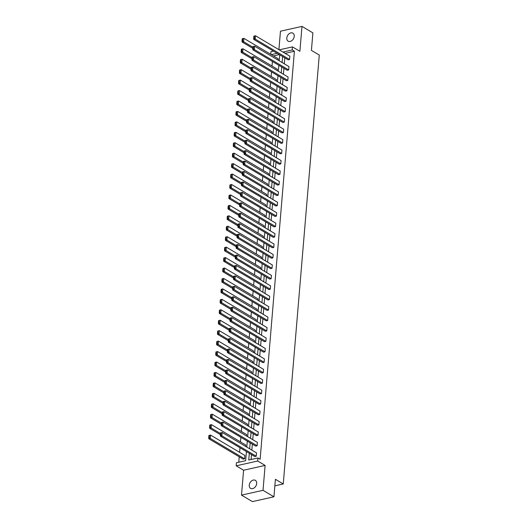 <?xml version="1.0" encoding="UTF-8"?>
<svg xmlns="http://www.w3.org/2000/svg" width="528" height="528" viewBox="0 0 528 528"><rect width="100%" height="100%" fill="white"/><g stroke="black" fill="none" stroke-linecap="round" stroke-linejoin="round"><path stroke-width="0.79" d="M294.241 36.333A4.666 3.353 120.7 0 1 291.944 40.557A4.666 3.353 120.7 0 1 288.136 41.177A4.666 3.353 120.7 0 1 286.796 37.996A4.666 3.353 120.7 0 1 289.093 33.772A4.666 3.353 120.7 0 1 292.901 33.152A4.666 3.353 120.7 0 1 294.241 36.333M256.687 483.523A4.666 3.353 120.7 0 1 254.397 487.747A4.666 3.353 120.7 0 1 250.582 488.367A4.666 3.353 120.7 0 1 249.242 485.186A4.666 3.353 120.7 0 1 251.539 480.962A4.666 3.353 120.7 0 1 255.347 480.341A4.666 3.353 120.7 0 1 256.687 483.523M279.226 49.843L292.472 46.886L299.891 51.295L301.983 26.4L312.893 32.881L311.421 50.378L319.275 55.044L283.259 483.965L275.405 479.299L273.933 496.795L252.41 501.6L241.501 495.119L263.023 490.321L265.115 465.425L257.697 461.017L236.174 465.821L236.432 462.772L245.652 460.713L246.418 451.572M273.933 496.795L263.023 490.321M301.983 26.4L280.46 31.205L278.909 49.658M265.115 465.425L243.593 470.224L241.501 495.119M243.593 470.224L236.174 465.821M272.422 61.466L272.039 66.04M271.544 71.907L271.161 76.481M270.666 82.348L270.283 86.922M269.788 92.783L269.405 97.363M268.917 103.224L268.528 107.804M268.039 113.665L267.656 118.239M267.161 124.106L266.779 128.68M266.284 134.548L265.901 139.121M265.406 144.989L265.023 149.563M264.528 155.43L264.145 160.004M263.657 165.865L263.267 170.445M262.779 176.306L262.396 180.886M261.901 186.747L261.518 191.321M261.023 197.188L260.641 201.762M260.146 207.629L259.763 212.203M259.268 218.071L258.885 222.644M258.397 228.505L258.007 233.086M257.519 238.946L257.136 243.527M256.641 249.388L256.258 253.961M255.763 259.829L255.38 264.403M254.885 270.27L254.503 274.844M254.008 280.711L253.625 285.285M253.136 291.152L252.747 295.726M252.259 301.587L251.876 306.167M251.381 312.028L250.998 316.602M250.503 322.469L250.12 327.043M249.625 332.911L249.242 337.484M248.747 343.352L248.365 347.926M247.876 353.793L247.487 358.367M246.998 364.228L246.616 368.808M246.121 374.669L245.738 379.249M245.243 385.11L244.86 389.684M244.365 395.551L243.982 400.125M243.487 405.992L243.104 410.566M242.616 416.434L242.227 421.007M241.738 426.868L241.355 431.449M240.86 437.309L240.478 441.89M239.983 447.751L239.6 452.324M239.224 456.806L238.768 462.251M270.732 54.305L270.95 51.691L273.471 51.13M274.857 485.839L283.259 483.965M287.232 70.264L288.691 69.94L254.338 49.54L252.886 49.863L287.232 70.264M252.991 46.583L252.793 48.926L253.374 48.794L253.572 46.451L252.991 46.583L254.621 46.193L288.968 66.594L288.691 69.94M285.483 91.146L286.935 90.823L252.582 70.415L251.13 70.739L285.483 91.146M251.236 67.465L251.044 69.808L251.625 69.676L251.816 67.333L251.236 67.465L252.866 67.069L287.219 87.476L286.935 90.823M283.727 112.022L285.179 111.698L250.833 91.298L249.374 91.621L283.727 112.022M249.487 88.341L249.289 90.684L249.869 90.559L250.067 88.216L249.487 88.341L251.11 87.952L285.463 108.352L285.179 111.698M281.972 132.904L283.43 132.581L249.077 112.18L247.625 112.504L281.972 132.904M247.731 109.223L247.533 111.566L248.114 111.434L248.312 109.091L247.731 109.223L249.361 108.834L283.708 129.235L283.43 132.581M280.223 153.787L281.675 153.463L247.322 133.056L245.87 133.379L280.223 153.787M245.975 130.106L245.784 132.449L246.365 132.317L246.556 129.974L245.975 130.106L247.606 129.71L281.959 150.117L281.675 153.463M278.467 174.669L279.919 174.339L245.573 153.938L244.114 154.262L278.467 174.669M244.226 150.982L244.028 153.325L244.609 153.199L244.807 150.856L244.226 150.982L245.85 150.592L280.203 170.993L279.919 174.339M276.718 195.545L278.17 195.221L243.817 174.821L242.365 175.144L276.718 195.545M242.471 171.864L242.273 174.207L242.854 174.075L243.052 171.732L242.471 171.864L244.101 171.475L278.447 191.875L278.17 195.221M274.963 216.427L276.415 216.104L242.062 195.697L240.61 196.027L274.963 216.427M240.715 192.746L240.524 195.089L241.105 194.957L241.303 192.614L240.715 192.746L242.345 192.35L276.698 212.758L276.415 216.104M273.207 237.31L274.666 236.98L240.313 216.579L238.854 216.902L273.207 237.31M238.966 213.622L238.768 215.965L239.349 215.84L239.547 213.497L238.966 213.622L240.59 213.233L274.943 233.633L274.666 236.98M271.458 258.185L272.91 257.862L238.557 237.461L237.105 237.785L271.458 258.185M237.211 234.505L237.013 236.848L237.593 236.716L237.791 234.379L237.211 234.505L238.841 234.115L273.187 254.516L272.91 257.862M269.702 279.068L271.154 278.744L236.801 258.337L235.349 258.667L269.702 279.068M235.455 255.387L235.264 257.73L235.844 257.598L236.042 255.255L235.455 255.387L237.085 254.991L271.438 275.398L271.154 278.744M267.947 299.95L269.405 299.627L235.052 279.22L233.594 279.543L267.947 299.95M233.706 276.269L233.508 278.606L234.089 278.48L234.287 276.137L233.706 276.269L235.33 275.873L269.683 296.281L269.405 299.627M266.198 320.826L267.65 320.503L233.297 300.102L231.845 300.425L266.198 320.826M231.95 297.145L231.752 299.488L232.333 299.356L232.531 297.02L231.95 297.145L233.581 296.756L267.927 317.156L267.65 320.503M264.442 341.708L265.894 341.385L231.541 320.978L230.089 321.308L264.442 341.708M230.195 318.028L230.003 320.371L230.584 320.239L230.782 317.896L230.195 318.028L231.825 317.632L266.178 338.039L265.894 341.385M262.687 362.591L264.145 362.267L229.792 341.86L228.334 342.184L262.687 362.591M228.446 338.91L228.248 341.246L228.829 341.121L229.027 338.778L228.446 338.91L230.069 338.514L264.422 358.921L264.145 362.267M260.938 383.467L262.39 383.143L228.037 362.743L226.585 363.066L260.938 383.467M226.69 359.786L226.492 362.129L227.073 362.003L227.271 359.66L226.69 359.786L228.32 359.396L262.667 379.797L262.39 383.143M259.182 404.349L260.634 404.026L226.281 383.625L224.829 383.948L259.182 404.349M224.935 380.668L224.743 383.011L225.324 382.879L225.522 380.536L224.935 380.668L226.565 380.279L260.918 400.679L260.634 404.026M257.426 425.231L258.885 424.908L224.532 404.501L223.073 404.824L257.426 425.231M223.186 401.551L222.988 403.894L223.568 403.762L223.766 401.419L223.186 401.551L224.809 401.155L259.162 421.562L258.885 424.908M255.677 446.107L257.129 445.784L222.776 425.383L221.324 425.707L255.677 446.107M221.43 422.426L221.232 424.769L221.813 424.644L222.011 422.301L221.43 422.426L223.06 422.037L257.407 442.438L257.129 445.784M249.302 453.288L248.734 460.027L257.954 457.974L260.132 459.268L294.4 51.229L285.173 53.374M284.797 57.856L284.295 63.815M283.919 68.297L283.417 74.257M283.041 78.738L282.539 84.698M282.163 89.173L281.668 95.139M281.292 99.614L280.79 105.58M280.414 110.055L279.913 116.015M279.536 120.496L279.035 126.456M278.659 130.937L278.157 136.897M277.781 141.379L277.279 147.338M276.903 151.813L276.408 157.78M276.032 162.254L275.53 168.221M275.154 172.696L274.652 178.655M274.276 183.137L273.775 189.097M273.398 193.578L272.897 199.538M272.521 204.019L272.019 209.979M271.643 214.454L271.148 220.42M270.772 224.895L270.27 230.861M269.894 235.336L269.392 241.303M269.016 245.777L268.514 251.737M268.138 256.219L267.637 262.178M267.26 266.66L266.759 272.62M266.383 277.101L265.888 283.061M265.511 287.536L265.01 293.502M264.634 297.977L264.132 303.943M263.756 308.418L263.254 314.378M262.878 318.859L262.376 324.819M262 329.3L261.499 335.26M261.122 339.742L260.627 345.701M260.251 350.176L259.75 356.143M259.373 360.617L258.872 366.584M258.496 371.059L257.994 377.025M257.618 381.5L257.116 387.46M256.74 391.941L256.238 397.901M255.862 402.382L255.367 408.342M254.991 412.823L254.489 418.783M254.113 423.258L253.612 429.224M253.235 433.699L252.734 439.666M252.358 444.14L251.856 450.1M251.48 454.582L251.071 459.505M254.8 456.548L256.252 456.225L221.899 435.824L220.447 436.148L254.8 456.548M220.552 432.868L220.354 435.211L220.942 435.079L221.133 432.742L220.552 432.868L222.182 432.478L256.535 452.879L256.252 456.225M256.549 435.673L258.007 435.343L223.654 414.942L222.202 415.265L256.549 435.673M222.308 411.985L222.11 414.328L222.691 414.203L222.889 411.86L222.308 411.985L223.931 411.596L258.284 431.996L258.007 435.343M258.304 414.79L259.756 414.467L225.41 394.06L223.951 394.39L258.304 414.79M224.063 391.109L223.865 393.452L224.446 393.32L224.644 390.977L224.063 391.109L225.687 390.713L260.04 411.121L259.756 414.467M260.06 393.908L261.512 393.584L227.159 373.184L225.707 373.507L260.06 393.908M225.812 370.227L225.614 372.57L226.202 372.438L226.393 370.095L225.812 370.227L227.443 369.838L261.796 390.238L261.512 393.584M261.809 373.032L263.267 372.702L228.914 352.301L227.462 352.625L261.809 373.032M227.568 349.345L227.37 351.688L227.951 351.562L228.149 349.219L227.568 349.345L229.192 348.955L263.545 369.356L263.267 372.702M263.564 352.15L265.016 351.826L230.67 331.419L229.211 331.749L263.564 352.15M229.324 328.469L229.126 330.812L229.706 330.68L229.904 328.337L229.324 328.469L230.947 328.073L265.3 348.48L265.016 351.826M265.32 331.267L266.772 330.944L232.419 310.543L230.967 310.867L265.32 331.267M231.073 307.586L230.875 309.929L231.462 309.797L231.653 307.454L231.073 307.586L232.703 307.197L267.056 327.598L266.772 330.944M267.069 310.391L268.528 310.061L234.175 289.661L232.723 289.984L267.069 310.391M232.828 286.704L232.63 289.047L233.211 288.922L233.409 286.579L232.828 286.704L234.452 286.315L268.805 306.715L268.528 310.061M268.825 289.509L270.277 289.186L235.93 268.778L234.472 269.102L268.825 289.509M234.584 265.828L234.386 268.171L234.967 268.039L235.165 265.696L234.584 265.828L236.207 265.432L270.56 285.839L270.277 289.186M270.58 268.627L272.032 268.303L237.679 247.903L236.227 248.226L270.58 268.627M236.333 244.946L236.135 247.289L236.722 247.157L236.914 244.814L236.333 244.946L237.963 244.556L272.316 264.957L272.032 268.303M272.329 247.744L273.788 247.421L239.435 227.02L237.983 227.344L272.329 247.744M238.088 224.063L237.89 226.406L238.471 226.281L238.669 223.938L238.088 224.063L239.712 223.674L274.065 244.075L273.788 247.421M274.085 226.868L275.537 226.545L241.19 206.138L239.732 206.461L274.085 226.868M239.844 203.188L239.646 205.531L240.227 205.399L240.425 203.056L239.844 203.188L241.468 202.792L275.821 223.199L275.537 226.545M275.84 205.986L277.292 205.663L242.939 185.262L241.487 185.585L275.84 205.986M241.593 182.305L241.395 184.648L241.982 184.516L242.174 182.173L241.593 182.305L243.223 181.916L277.576 202.316L277.292 205.663M277.589 185.104L279.048 184.78L244.695 164.38L243.243 164.703L277.589 185.104M243.349 161.423L243.151 163.766L243.731 163.634L243.929 161.297L243.349 161.423L244.972 161.033L279.325 181.434L279.048 184.78M279.345 164.228L280.797 163.904L246.451 143.497L244.992 143.821L279.345 164.228M245.104 140.547L244.906 142.883L245.487 142.758L245.685 140.415L245.104 140.547L246.728 140.151L281.081 160.558L280.797 163.904M281.101 143.345L282.553 143.022L248.2 122.615L246.748 122.945L281.101 143.345M246.853 119.665L246.655 122.008L247.243 121.876L247.434 119.533L246.853 119.665L248.483 119.269L282.836 139.676L282.553 143.022M282.85 122.463L284.308 122.14L249.955 101.739L248.503 102.062L282.85 122.463M248.609 98.782L248.411 101.125L248.992 100.993L249.19 98.657L248.609 98.782L250.232 98.393L284.585 118.793L284.308 122.14M284.605 101.587L286.057 101.257L251.711 80.857L250.252 81.18L284.605 101.587M250.364 77.906L250.166 80.243L250.747 80.117L250.945 77.774L250.364 77.906L251.988 77.51L286.341 97.911L286.057 101.257M286.361 80.705L287.813 80.381L253.46 59.974L252.008 60.304L286.361 80.705M252.113 57.024L251.915 59.367L252.503 59.235L252.694 56.892L252.113 57.024L253.744 56.628L288.097 77.035L287.813 80.381M288.11 59.822L289.568 59.499L255.215 39.098L253.763 39.422L288.11 59.822M253.869 36.142L253.671 38.485L254.252 38.353L254.45 36.01L253.869 36.142L255.493 35.752L289.846 56.153L289.568 59.499M257.954 457.974L257.697 461.017M292.472 46.886L292.215 49.936L282.988 52.081M294.4 51.229L292.215 49.936M282.612 56.555L282.11 62.522M281.734 66.997L281.239 72.963M280.863 77.438L280.361 83.404M279.985 87.879L279.484 93.839M279.107 98.32L278.606 104.28M278.23 108.761L277.728 114.721M277.352 119.203L276.85 125.162M276.474 129.637L275.979 135.604M275.603 140.078L275.101 146.045M274.725 150.52L274.223 156.479M273.847 160.961L273.346 166.921M272.969 171.402L272.468 177.362M272.092 181.843L271.59 187.803M271.214 192.278L270.719 198.244M270.343 202.719L269.841 208.685M269.465 213.16L268.963 219.127M268.587 223.601L268.085 229.561M267.709 234.043L267.208 240.002M266.831 244.484L266.33 250.444M265.954 254.925L265.459 260.885M265.082 265.36L264.581 271.326M264.205 275.801L263.703 281.767M263.327 286.242L262.825 292.202M262.449 296.683L261.947 302.643M261.571 307.124L261.07 313.084M260.693 317.566L260.198 323.525M259.822 328L259.321 333.967M258.944 338.441L258.443 344.408M258.067 348.883L257.565 354.842M257.189 359.324L256.687 365.284M256.311 369.765L255.809 375.725M255.44 380.206L254.938 386.166M254.562 390.641L254.06 396.607M253.684 401.082L253.183 407.048M252.806 411.523L252.305 417.49M251.929 421.964L251.427 427.924M251.051 432.406L250.549 438.365M250.18 442.847L249.678 448.807M277.127 53.302L271.247 54.615M246.794 447.097L247.295 441.131M247.672 436.656L248.173 430.696M248.549 426.215L249.051 420.255M249.427 415.774L249.922 409.814M250.298 405.332L250.8 399.373M251.176 394.898L251.678 388.931M252.054 384.457L252.556 378.49M252.932 374.015L253.433 368.049M253.81 363.574L254.311 357.614M254.687 353.133L255.182 347.173M255.559 342.692L256.06 336.732M256.436 332.251L256.938 326.291M257.314 321.816L257.816 315.85M258.192 311.375L258.694 305.408M259.07 300.934L259.571 294.974M259.948 290.492L260.443 284.533M260.819 280.051L261.32 274.091M261.697 269.61L262.198 263.65M262.574 259.175L263.076 253.209M263.452 248.734L263.954 242.768M264.33 238.293L264.832 232.333M265.208 227.852L265.703 221.892M266.079 217.411L266.581 211.451M266.957 206.969L267.458 201.01M267.835 196.535L268.336 190.568M268.712 186.094L269.214 180.127M269.59 175.652L270.092 169.686M270.468 165.211L270.963 159.251M271.339 154.77L271.841 148.81M272.217 144.329L272.719 138.369M273.095 133.888L273.596 127.928M273.973 123.453L274.474 117.487M274.85 113.012L275.352 107.045M275.728 102.571L276.223 96.611M276.599 92.129L277.101 86.17M277.477 81.688L277.979 75.728M278.355 71.247L278.857 65.287M279.233 60.812L279.734 54.846M279.312 54.595L273.431 55.909M242.233 38.735L242.035 41.078L242.623 40.953L242.814 38.61L242.233 38.735L243.863 38.346L278.216 58.747L278.098 60.133M241.355 49.177L241.164 51.52L241.745 51.394L241.943 49.051L241.355 49.177L242.986 48.787L277.339 69.188L277.22 70.574M240.484 59.618L240.286 61.961L240.867 61.829L241.065 59.486L240.484 59.618L242.108 59.228L276.461 79.629L276.342 81.015M239.606 70.059L239.408 72.402L239.989 72.27L240.187 69.927L239.606 70.059L241.23 69.67L275.583 90.07L275.464 91.456M238.729 80.5L238.531 82.843L239.111 82.711L239.309 80.368L238.729 80.5L240.352 80.104L274.705 100.511L274.593 101.897M237.851 90.941L237.653 93.284L238.234 93.152L238.432 90.809L237.851 90.941L239.481 90.545L273.827 110.953L273.715 112.339M236.973 101.383L236.775 103.719L237.362 103.594L237.554 101.251L236.973 101.383L238.603 100.987L272.956 121.387L272.837 122.78M236.095 111.817L235.904 114.16L236.485 114.035L236.683 111.692L236.095 111.817L237.725 111.428L272.078 131.828L271.96 133.214M235.224 122.258L235.026 124.601L235.607 124.469L235.805 122.133L235.224 122.258L236.848 121.869L271.201 142.27L271.082 143.656M234.346 132.7L234.148 135.043L234.729 134.911L234.927 132.568L234.346 132.7L235.97 132.31L270.323 152.711L270.211 154.097M233.468 143.141L233.27 145.484L233.851 145.352L234.049 143.009L233.468 143.141L235.099 142.745L269.445 163.152L269.333 164.538M232.591 153.582L232.393 155.925L232.973 155.793L233.171 153.45L232.591 153.582L234.221 153.186L268.567 173.593L268.455 174.979M231.713 164.023L231.515 166.36L232.102 166.234L232.294 163.891L231.713 164.023L233.343 163.627L267.696 184.034L267.577 185.42M230.835 174.458L230.644 176.801L231.224 176.675L231.422 174.332L230.835 174.458L232.465 174.068L266.818 194.469L266.699 195.855M229.964 184.899L229.766 187.242L230.347 187.11L230.545 184.774L229.964 184.899L231.587 184.51L265.94 204.91L265.822 206.296M229.086 195.34L228.888 197.683L229.469 197.551L229.667 195.208L229.086 195.34L230.71 194.951L265.063 215.351L264.95 216.737M228.208 205.781L228.01 208.124L228.591 207.992L228.789 205.649L228.208 205.781L229.838 205.392L264.185 225.793L264.073 227.179M227.33 216.223L227.132 218.566L227.713 218.434L227.911 216.091L227.33 216.223L228.961 215.827L263.307 236.234L263.195 237.62M226.453 226.664L226.255 229.007L226.842 228.875L227.033 226.532L226.453 226.664L228.083 226.268L262.436 246.675L262.317 248.061M225.575 237.098L225.383 239.441L225.964 239.316L226.162 236.973L225.575 237.098L227.205 236.709L261.558 257.11L261.439 258.502M224.704 247.54L224.506 249.883L225.086 249.757L225.284 247.414L224.704 247.54L226.327 247.15L260.68 267.551L260.561 268.937M223.826 257.981L223.628 260.324L224.209 260.192L224.407 257.849L223.826 257.981L225.449 257.591L259.802 277.992L259.69 279.378M222.948 268.422L222.75 270.765L223.331 270.633L223.529 268.29L222.948 268.422L224.578 268.033L258.925 288.433L258.812 289.819M222.07 278.863L221.872 281.206L222.453 281.074L222.651 278.731L222.07 278.863L223.7 278.467L258.053 298.874L257.935 300.26M221.192 289.304L220.994 291.647L221.582 291.515L221.773 289.172L221.192 289.304L222.823 288.908L257.176 309.316L257.057 310.702M220.315 299.746L220.123 302.082L220.704 301.957L220.902 299.614L220.315 299.746L221.945 299.35L256.298 319.75L256.179 321.143M219.443 310.18L219.245 312.523L219.826 312.398L220.024 310.055L219.443 310.18L221.067 309.791L255.42 330.191L255.301 331.577M218.566 320.621L218.368 322.964L218.948 322.832L219.146 320.496L218.566 320.621L220.189 320.232L254.542 340.633L254.43 342.019M217.688 331.063L217.49 333.406L218.071 333.274L218.269 330.931L217.688 331.063L219.318 330.673L253.664 351.074L253.552 352.46M216.81 341.504L216.612 343.847L217.193 343.715L217.391 341.372L216.81 341.504L218.44 341.108L252.793 361.515L252.674 362.901M215.932 351.945L215.741 354.288L216.322 354.156L216.513 351.813L215.932 351.945L217.562 351.549L251.915 371.956L251.797 373.342M215.054 362.386L214.863 364.723L215.444 364.597L215.642 362.254L215.054 362.386L216.685 361.99L251.038 382.397L250.919 383.783M214.183 372.821L213.985 375.164L214.566 375.038L214.764 372.695L214.183 372.821L215.807 372.431L250.16 392.832L250.041 394.218M213.305 383.262L213.107 385.605L213.688 385.48L213.886 383.137L213.305 383.262L214.929 382.873L249.282 403.273L249.17 404.659M212.428 393.703L212.23 396.046L212.81 395.914L213.008 393.571L212.428 393.703L214.058 393.314L248.404 413.714L248.292 415.1M211.55 404.144L211.352 406.487L211.933 406.355L212.131 404.012L211.55 404.144L213.18 403.755L247.533 424.156L247.414 425.542M210.672 414.586L210.481 416.929L211.061 416.797L211.253 414.454L210.672 414.586L212.302 414.19L246.655 434.597L246.536 435.983M209.794 425.027L209.603 427.37L210.184 427.238L210.382 424.895L209.794 425.027L211.424 424.631L245.777 445.038L245.659 446.424M208.923 435.461L210.547 435.072L244.9 455.473L244.616 458.819L243.164 459.149L208.811 438.742L210.269 438.418L209.306 437.679L209.504 435.336L208.923 435.461L208.725 437.804L209.306 437.679M285.179 53.288L282.995 51.995M221.133 432.742L222.182 432.478L221.899 435.824L220.942 435.079M220.447 436.148L220.354 435.211M244.616 458.819L210.269 438.418L210.547 435.072L209.504 435.336M208.725 437.804L208.811 438.742M222.011 422.301L223.06 422.037L222.776 425.383L221.813 424.644M221.324 425.707L221.232 424.769M222.889 411.86L223.931 411.596L223.654 414.942L222.691 414.203M222.202 415.265L222.11 414.328M220.499 433.534L211.141 427.977L209.689 428.3L220.4 434.669M210.382 424.895L211.424 424.631L211.141 427.977L210.184 427.238M209.603 427.37L209.689 428.3M221.377 423.093L212.018 417.536L210.566 417.866L221.278 424.228M211.253 414.454L212.302 414.19L212.018 417.536L211.061 416.797M210.481 416.929L210.566 417.866M223.766 401.419L224.809 401.155L224.532 404.501L223.568 403.762M223.073 404.824L222.988 403.894M222.248 412.652L212.896 407.101L211.444 407.425L222.156 413.787M212.131 404.012L213.18 403.755L212.896 407.101L211.933 406.355M211.352 406.487L211.444 407.425M224.644 390.977L225.687 390.713L225.41 394.06L224.446 393.32M223.951 394.39L223.865 393.452M223.126 402.217L213.774 396.66L212.322 396.983L223.034 403.346M213.008 393.571L214.058 393.314L213.774 396.66L212.81 395.914M212.23 396.046L212.322 396.983M225.522 380.536L226.565 380.279L226.281 383.625L225.324 382.879M224.829 383.948L224.743 383.011M224.004 391.776L214.652 386.219L213.193 386.542L223.912 392.905M213.886 383.137L214.929 382.873L214.652 386.219L213.688 385.48M213.107 385.605L213.193 386.542M226.393 370.095L227.443 369.838L227.159 373.184L226.202 372.438M225.707 373.507L225.614 372.57M224.882 381.335L215.53 375.778L214.071 376.101L224.789 382.463M214.764 372.695L215.807 372.431L215.53 375.778L214.566 375.038M213.985 375.164L214.071 376.101M227.271 359.66L228.32 359.396L228.037 362.743L227.073 362.003M226.585 363.066L226.492 362.129M225.76 370.894L216.401 365.336L214.949 365.66L225.661 372.022M215.642 362.254L216.685 361.99L216.401 365.336L215.444 364.597M214.863 364.723L214.949 365.66M228.149 349.219L229.192 348.955L228.914 352.301L227.951 351.562M227.462 352.625L227.37 351.688M226.637 360.452L217.279 354.895L215.827 355.219L226.538 361.588M216.513 351.813L217.562 351.549L217.279 354.895L216.322 354.156M215.741 354.288L215.827 355.219M229.027 338.778L230.069 338.514L229.792 341.86L228.829 341.121M228.334 342.184L228.248 341.246M229.904 328.337L230.947 328.073L230.67 331.419L229.706 330.68M229.211 331.749L229.126 330.812M230.782 317.896L231.825 317.632L231.541 320.978L230.584 320.239M230.089 321.308L230.003 320.371M231.653 307.454L232.703 307.197L232.419 310.543L231.462 309.797M230.967 310.867L230.875 309.929M232.531 297.02L233.581 296.756L233.297 300.102L232.333 299.356M231.845 300.425L231.752 299.488M233.409 286.579L234.452 286.315L234.175 289.661L233.211 288.922M232.723 289.984L232.63 289.047M234.287 276.137L235.33 275.873L235.052 279.22L234.089 278.48M233.594 279.543L233.508 278.606M235.165 265.696L236.207 265.432L235.93 268.778L234.967 268.039M234.472 269.102L234.386 268.171M236.042 255.255L237.085 254.991L236.801 258.337L235.844 257.598M235.349 258.667L235.264 257.73M236.914 244.814L237.963 244.556L237.679 247.903L236.722 247.157M236.227 248.226L236.135 247.289M227.509 350.011L218.156 344.454L216.704 344.784L227.416 351.146M217.391 341.372L218.44 341.108L218.156 344.454L217.193 343.715M216.612 343.847L216.704 344.784M228.386 339.57L219.034 334.019L217.582 334.343L228.294 340.705M218.269 330.931L219.318 330.673L219.034 334.019L218.071 333.274M217.49 333.406L217.582 334.343M229.264 329.135L219.912 323.578L218.453 323.902L229.172 330.264M219.146 320.496L220.189 320.232L219.912 323.578L218.948 322.832M218.368 322.964L218.453 323.902M230.142 318.694L220.79 313.137L219.331 313.46L230.05 319.823M220.024 310.055L221.067 309.791L220.79 313.137L219.826 312.398M219.245 312.523L219.331 313.46M231.02 308.253L221.661 302.696L220.209 303.019L230.921 309.382M220.902 299.614L221.945 299.35L221.661 302.696L220.704 301.957M220.123 302.082L220.209 303.019M231.898 297.812L222.539 292.255L221.087 292.578L231.799 298.947M221.773 289.172L222.823 288.908L222.539 292.255L221.582 291.515M220.994 291.647L221.087 292.578M232.769 287.371L223.417 281.813L221.965 282.143L232.676 288.506M222.651 278.731L223.7 278.467L223.417 281.813L222.453 281.074M221.872 281.206L221.965 282.143M233.647 276.929L224.294 271.379L222.842 271.702L233.554 278.065M223.529 268.29L224.578 268.033L224.294 271.379L223.331 270.633M222.75 270.765L222.842 271.702M234.524 266.495L225.172 260.938L223.714 261.261L234.432 267.623M224.407 257.849L225.449 257.591L225.172 260.938L224.209 260.192M223.628 260.324L223.714 261.261M235.402 256.054L226.05 250.496L224.591 250.82L235.31 257.182M225.284 247.414L226.327 247.15L226.05 250.496L225.086 249.757M224.506 249.883L224.591 250.82M237.791 234.379L238.841 234.115L238.557 237.461L237.593 236.716M237.105 237.785L237.013 236.848M236.28 245.612L226.921 240.055L225.469 240.379L236.181 246.741M226.162 236.973L227.205 236.709L226.921 240.055L225.964 239.316M225.383 239.441L225.469 240.379M238.669 223.938L239.712 223.674L239.435 227.02L238.471 226.281M237.983 227.344L237.89 226.406M237.158 235.171L227.799 229.614L226.347 229.937L237.059 236.3M227.033 226.532L228.083 226.268L227.799 229.614L226.842 228.875M226.255 229.007L226.347 229.937M239.547 213.497L240.59 213.233L240.313 216.579L239.349 215.84M238.854 216.902L238.768 215.965M238.029 224.73L228.677 219.173L227.225 219.503L237.937 225.865M227.911 216.091L228.961 215.827L228.677 219.173L227.713 218.434M227.132 218.566L227.225 219.503M240.425 203.056L241.468 202.792L241.19 206.138L240.227 205.399M239.732 206.461L239.646 205.531M238.907 214.289L229.555 208.738L228.103 209.062L238.814 215.424M228.789 205.649L229.838 205.392L229.555 208.738L228.591 207.992M228.01 208.124L228.103 209.062M241.303 192.614L242.345 192.35L242.062 195.697L241.105 194.957M240.61 196.027L240.524 195.089M239.785 203.848L230.432 198.297L228.974 198.62L239.692 204.983M229.667 195.208L230.71 194.951L230.432 198.297L229.469 197.551M228.888 197.683L228.974 198.62M242.174 182.173L243.223 181.916L242.939 185.262L241.982 184.516M241.487 185.585L241.395 184.648M240.662 193.413L231.31 187.856L229.852 188.179L240.57 194.542M230.545 184.774L231.587 184.51L231.31 187.856L230.347 187.11M229.766 187.242L229.852 188.179M243.052 171.732L244.101 171.475L243.817 174.821L242.854 174.075M242.365 175.144L242.273 174.207M241.54 182.972L232.181 177.415L230.729 177.738L241.441 184.1M231.422 174.332L232.465 174.068L232.181 177.415L231.224 176.675M230.644 176.801L230.729 177.738M243.929 161.297L244.972 161.033L244.695 164.38L243.731 163.634M243.243 164.703L243.151 163.766M244.807 150.856L245.85 150.592L245.573 153.938L244.609 153.199M244.114 154.262L244.028 153.325M245.685 140.415L246.728 140.151L246.451 143.497L245.487 142.758M244.992 143.821L244.906 142.883M246.556 129.974L247.606 129.71L247.322 133.056L246.365 132.317M245.87 133.379L245.784 132.449M247.434 119.533L248.483 119.269L248.2 122.615L247.243 121.876M246.748 122.945L246.655 122.008M248.312 109.091L249.361 108.834L249.077 112.18L248.114 111.434M247.625 112.504L247.533 111.566M249.19 98.657L250.232 98.393L249.955 101.739L248.992 100.993M248.503 102.062L248.411 101.125M250.067 88.216L251.11 87.952L250.833 91.298L249.869 90.559M249.374 91.621L249.289 90.684M250.945 77.774L251.988 77.51L251.711 80.857L250.747 80.117M250.252 81.18L250.166 80.243M251.816 67.333L252.866 67.069L252.582 70.415L251.625 69.676M251.13 70.739L251.044 69.808M242.418 172.531L233.059 166.973L231.607 167.297L242.319 173.659M232.294 163.891L233.343 163.627L233.059 166.973L232.102 166.234M231.515 166.36L231.607 167.297M243.289 162.089L233.937 156.532L232.485 156.856L243.197 163.225M233.171 153.45L234.221 153.186L233.937 156.532L232.973 155.793M232.393 155.925L232.485 156.856M244.167 151.648L234.815 146.091L233.363 146.421L244.075 152.783M234.049 143.009L235.099 142.745L234.815 146.091L233.851 145.352M233.27 145.484L233.363 146.421M245.045 141.207L235.693 135.656L234.234 135.98L244.952 142.342M234.927 132.568L235.97 132.31L235.693 135.656L234.729 134.911M234.148 135.043L234.234 135.98M245.923 130.772L236.57 125.215L235.112 125.539L245.824 131.901M235.805 122.133L236.848 121.869L236.57 125.215L235.607 124.469M235.026 124.601L235.112 125.539M246.8 120.331L237.442 114.774L235.99 115.097L246.701 121.46M236.683 111.692L237.725 111.428L237.442 114.774L236.485 114.035M235.904 114.16L235.99 115.097M247.678 109.89L238.319 104.333L236.867 104.656L247.579 111.019M237.554 101.251L238.603 100.987L238.319 104.333L237.362 103.594M236.775 103.719L236.867 104.656M248.549 99.449L239.197 93.892L237.745 94.215L248.457 100.584M238.432 90.809L239.481 90.545L239.197 93.892L238.234 93.152M237.653 93.284L237.745 94.215M249.427 89.008L240.075 83.45L238.623 83.78L249.335 90.143M239.309 80.368L240.352 80.104L240.075 83.45L239.111 82.711M238.531 82.843L238.623 83.78M250.305 78.566L240.953 73.016L239.494 73.339L250.213 79.702M240.187 69.927L241.23 69.67L240.953 73.016L239.989 72.27M239.408 72.402L239.494 73.339M252.694 56.892L253.744 56.628L253.46 59.974L252.503 59.235M252.008 60.304L251.915 59.367M251.183 68.132L241.831 62.575L240.372 62.898L251.084 69.26M241.065 59.486L242.108 59.228L241.831 62.575L240.867 61.829M240.286 61.961L240.372 62.898M253.572 46.451L254.621 46.193L254.338 49.54L253.374 48.794M252.886 49.863L252.793 48.926M252.061 57.691L242.702 52.133L241.25 52.457L251.962 58.819M241.943 49.051L242.986 48.787L242.702 52.133L241.745 51.394M241.164 51.52L241.25 52.457M254.45 36.01L255.493 35.752L255.215 39.098L254.252 38.353M253.763 39.422L253.671 38.485M252.938 47.249L243.58 41.692L242.128 42.016L252.839 48.378M242.814 38.61L243.863 38.346L243.58 41.692L242.623 40.953M242.035 41.078L242.128 42.016"/></g></svg>
